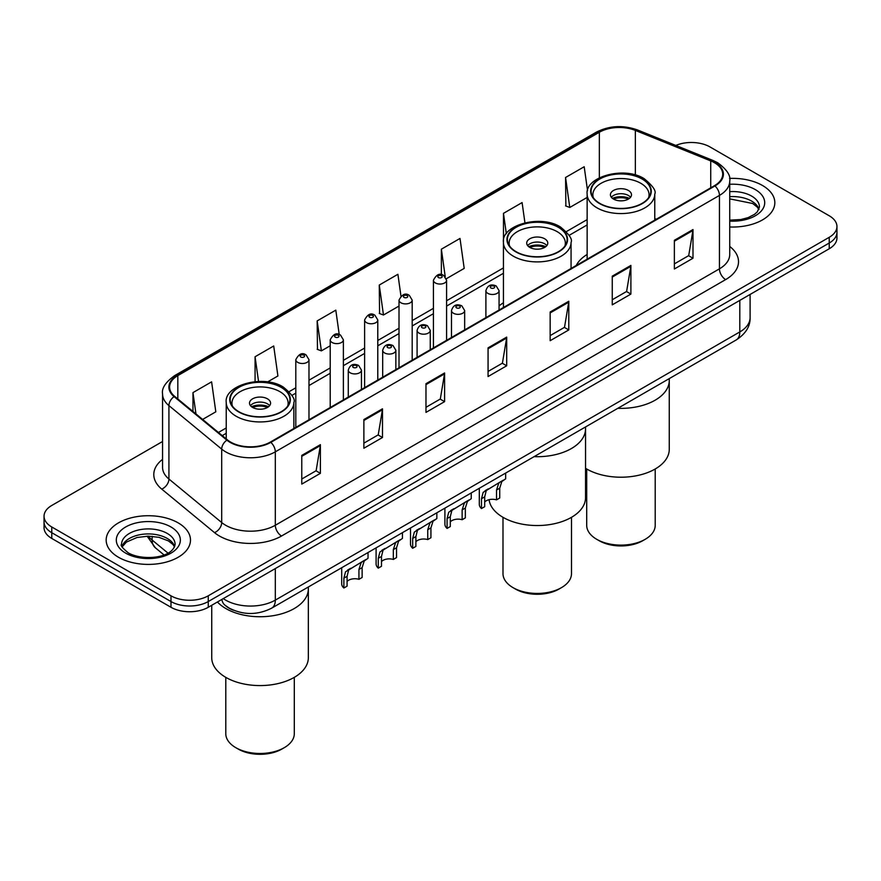 <?xml version="1.0" encoding="UTF-8"?>
<svg xmlns="http://www.w3.org/2000/svg" width="881" height="881" viewBox="0 0 881 881"><rect width="100%" height="100%" fill="white"/><g stroke="black" fill="none" stroke-linecap="round" stroke-linejoin="round"><path stroke-width="1.32" d="M503.436 302.789A46.55 26.87 0 0 0 499.064 305.894M587.142 254.466A46.55 26.87 0 0 0 576.24 265.478M233.542 610.247A26.342 15.208 180 0 1 226.12 606.15L224.919 605.137A17.565 11.75 129.5 0 1 221.858 599.432M162.567 441.491L51.77 505.463A26.342 15.208 0 0 0 44.05 516.222L44.05 527.697A26.342 15.208 0 0 0 51.77 538.445L170.991 607.284A26.342 15.208 0 0 0 208.257 607.284L829.23 248.761A26.342 15.208 0 0 0 836.95 238.013L836.95 232.276A26.342 15.208 0 0 1 829.23 243.024A26.342 15.208 0 0 0 836.95 232.276L836.95 226.538A26.342 15.208 0 0 0 829.23 215.779L710.009 146.951A26.342 15.208 0 0 0 675.804 145.431M44.05 516.222A26.342 15.208 0 0 0 51.77 526.981L170.991 595.809A26.342 15.208 0 0 0 208.257 595.809L208.257 601.547L829.23 243.024L208.257 601.547A26.342 15.208 0 0 1 170.991 601.547A26.342 15.208 0 0 0 208.257 601.547L208.257 607.284M51.77 526.981L51.77 532.708L170.991 601.547L51.77 532.708A26.342 15.208 0 0 1 44.05 521.959A26.342 15.208 0 0 0 51.77 532.708L51.77 538.445M762.483 185.484A42.156 24.338 0 0 0 729.534 178.425A42.156 24.338 0 0 1 762.483 185.484A42.156 24.338 0 0 1 774.828 202.696A42.156 24.338 0 0 0 762.483 185.484M178.138 522.851A42.156 24.338 0 0 0 132.194 517.576A42.156 24.338 0 0 0 106.172 540.064A42.156 24.338 0 0 0 118.517 557.277A42.156 24.338 0 0 0 164.461 562.552A42.156 24.338 0 0 0 190.483 540.064A42.156 24.338 0 0 0 178.138 522.851A42.156 24.338 0 0 0 132.194 517.576A42.156 24.338 0 0 0 106.172 540.064A42.156 24.338 0 0 0 118.517 557.277A42.156 24.338 0 0 0 164.461 562.552A42.156 24.338 0 0 0 190.483 540.064A42.156 24.338 0 0 0 178.138 522.851M714.48 162.721A28.104 16.221 180 0 1 722.706 174.196A28.104 16.221 180 0 1 714.48 185.66L270.357 442.075A28.104 16.221 180 0 1 227.463 439.916L174.68 396.384A28.104 16.221 180 0 1 169.593 387.078A28.104 16.221 180 0 1 177.819 375.614L599.344 132.249A28.104 16.221 180 0 1 635.344 130.421L710.725 160.904A28.104 16.221 180 0 1 714.48 162.721M714.976 162.434A28.809 16.629 0 0 0 711.132 160.573L635.741 130.091A28.809 16.629 0 0 0 598.849 131.963L177.323 375.328A28.809 16.629 0 0 0 174.097 396.626L226.88 440.148A28.809 16.629 0 0 0 270.852 442.361L714.976 185.946A28.809 16.629 0 0 0 714.976 162.434M301.776 455.411L301.776 484.098L320.398 473.339L320.398 444.663L301.776 455.411M301.776 479.011L316.125 470.729L320.332 445.61A7.026 4.053 -120 0 0 320.398 444.663M315.993 470.795L320.398 473.339M363.875 419.565L363.875 448.242L382.497 437.494L382.497 408.806L363.875 419.565M363.875 443.154L378.224 434.873L382.42 409.764A7.026 4.053 -120 0 0 382.497 408.806M378.092 434.95L382.497 437.494M425.975 383.709L425.975 412.396L444.597 401.637L444.597 372.96L425.975 383.709M425.975 407.308L440.313 399.016L444.52 373.907A7.026 4.053 -120 0 0 444.597 372.96M440.192 399.093L444.597 401.637M674.361 240.304L674.361 268.991L692.995 258.232L692.995 229.545L674.361 240.304M674.361 263.893L688.711 255.611L692.918 230.503A7.026 4.053 -120 0 0 692.995 229.545M688.579 255.688L692.995 258.232M612.262 276.16L612.262 304.837L630.895 294.078L630.895 265.401L612.262 276.16M612.262 299.749L626.611 291.468L630.818 266.348A7.026 4.053 -120 0 0 630.895 265.401M626.49 291.534L630.895 294.078M550.162 312.006L550.162 340.694L568.796 329.935L568.796 301.247L550.162 312.006M550.162 335.606L564.512 327.314L568.719 302.205A7.026 4.053 -120 0 0 568.796 301.247M564.391 327.391L568.796 329.935M488.063 347.863L488.063 376.539L506.696 365.791L506.696 337.104L488.063 347.863M488.063 371.452L502.412 363.17L506.619 338.062A7.026 4.053 -120 0 0 506.696 337.104M502.291 363.247L506.696 365.791M729.732 226.979A42.156 24.338 0 0 0 774.828 202.696A42.156 24.338 0 0 1 729.732 226.979M208.257 595.809L829.23 237.297A26.342 15.208 0 0 0 836.95 226.538M267.571 381.936L277.911 375.967L273.705 345.991L255.072 356.75L255.072 381.638M202.619 419.433L215.812 411.812L211.605 381.847L192.972 392.607L192.972 411.482M446.359 278.715L464.199 268.408L460.003 238.443L441.37 249.191L441.37 274.696M524.933 222.783L522.092 202.586L503.469 213.345L503.469 241.493M587.561 190.714L584.191 166.74L565.569 177.488L565.866 206M339.229 334.549L335.804 310.145L317.171 320.904L317.468 349.405M400.954 296.038L397.904 274.288L379.27 285.048L379.568 313.559M379.27 285.048L383.477 315.013L399.016 306.048M383.477 315.013L379.27 313.449M441.37 249.191L445.235 276.744M503.469 213.345L506.333 233.74M565.569 177.488L569.776 207.464L587.142 197.432M569.776 207.464L565.569 205.89M317.171 320.904L321.378 350.869L330.21 345.77M321.378 350.869L317.171 349.294M255.072 356.75L258.54 381.44M192.972 392.607L195.967 413.949M617.823 408.31A48.301 27.884 0 0 0 669.263 380.482A48.301 27.884 180 0 1 655.112 400.205A48.301 27.884 180 0 1 617.823 408.31M642.073 178.997A29.855 17.235 0 0 0 609.531 175.264A29.855 17.235 0 0 0 591.096 191.188A29.855 17.235 0 0 0 599.84 203.379A29.855 17.235 0 0 0 632.382 207.112A29.855 17.235 0 0 0 650.817 191.188A29.855 17.235 0 0 0 642.073 178.997M593.32 197.707A28.104 16.221 180 0 1 592.858 194.767A28.104 16.221 180 0 1 610.203 179.779A28.104 16.221 180 0 1 640.828 183.303A28.104 16.221 180 0 1 649.055 194.767A28.104 16.221 180 0 1 648.592 197.707M628.406 190.472A10.539 6.079 0 0 0 616.92 189.151A10.539 6.079 0 0 0 610.423 194.767A10.539 6.079 0 0 0 613.506 199.073A10.539 6.079 0 0 0 624.992 200.394A10.539 6.079 0 0 0 631.49 194.767A10.539 6.079 0 0 0 628.406 190.472M630.554 197.278A10.539 6.079 0 0 0 628.406 195.483A10.539 6.079 0 0 0 611.359 197.278M612.438 198.357A14.052 8.116 180 0 1 628.858 198.104L628.858 198.798M613.594 199.128A12.29 7.103 180 0 1 627.58 198.831L628.858 198.104M627.382 199.591L627.58 198.831M585.546 468.296A48.301 27.884 -0 0 0 655.112 469.044A48.301 27.884 -0 0 0 669.263 449.321L669.263 378.621M586.702 468.989L586.702 525.329A34.249 19.778 -0 0 0 596.734 539.315A34.249 19.778 -0 0 0 645.178 539.315L645.178 539.315A34.249 19.778 -0 0 0 655.211 525.329L655.211 468.989M596.734 539.315L599.223 540.747A30.736 17.741 -0 0 0 642.69 540.747L645.178 539.315L642.69 540.747M534.117 456.644A48.301 27.884 0 0 0 585.546 428.816A48.301 27.884 180 0 1 571.406 448.539A48.301 27.884 180 0 1 534.117 456.644M558.367 227.32A29.855 17.235 0 0 0 525.825 223.587A29.855 17.235 0 0 0 507.39 239.511A29.855 17.235 0 0 0 516.134 251.702A29.855 17.235 0 0 0 548.676 255.446A29.855 17.235 0 0 0 567.111 239.511A29.855 17.235 0 0 0 558.367 227.32M509.614 246.041A28.104 16.221 180 0 1 509.141 243.101A28.104 16.221 180 0 1 526.497 228.113A28.104 16.221 180 0 1 557.122 231.626A28.104 16.221 180 0 1 565.349 243.101A28.104 16.221 180 0 1 564.886 246.041M544.7 238.795A10.539 6.079 0 0 0 533.214 237.474A10.539 6.079 0 0 0 526.706 243.101A10.539 6.079 0 0 0 529.8 247.407A10.539 6.079 0 0 0 541.286 248.717A10.539 6.079 0 0 0 547.784 243.101A10.539 6.079 0 0 0 544.7 238.795M546.848 245.612A10.539 6.079 0 0 0 544.7 243.817A10.539 6.079 0 0 0 527.653 245.612M528.732 246.68A14.052 8.116 180 0 1 545.141 246.427L545.141 247.132M529.888 247.451A12.29 7.103 180 0 1 543.874 247.165L545.141 246.427M543.665 247.924L543.874 247.165M489.076 499.681A48.301 27.884 -0 0 0 520.407 523.788A48.301 27.884 -0 0 0 571.406 517.367A48.301 27.884 -0 0 0 585.546 497.655L585.546 426.944M502.996 517.312L502.996 573.663A34.249 19.778 -0 0 0 513.028 587.638A34.249 19.778 -0 0 0 561.472 587.638L561.472 587.638A34.249 19.778 -0 0 0 571.494 573.663L571.494 517.312M513.028 587.638L515.517 589.081A30.736 17.741 -0 0 0 558.983 589.081L561.472 587.638L558.983 589.081M225.888 608.573A48.301 27.884 0 0 0 278.528 614.619A48.301 27.884 0 0 0 308.339 588.86A48.301 27.884 180 0 1 294.199 608.573A48.301 27.884 180 0 1 217.431 601.987A48.301 27.884 0 0 0 225.888 608.573M281.16 387.365A29.855 17.235 0 0 0 248.618 383.631A29.855 17.235 0 0 0 230.183 399.556A29.855 17.235 0 0 0 238.927 411.746A29.855 17.235 0 0 0 271.469 415.48A29.855 17.235 0 0 0 289.904 399.556A29.855 17.235 0 0 0 281.16 387.365M232.408 406.086A28.104 16.221 180 0 1 231.945 403.146A28.104 16.221 180 0 1 249.29 388.158A28.104 16.221 180 0 1 279.916 391.671A28.104 16.221 180 0 1 288.142 403.146A28.104 16.221 180 0 1 287.68 406.086M267.494 398.84A10.539 6.079 0 0 0 256.008 397.518A10.539 6.079 0 0 0 249.51 403.146A10.539 6.079 0 0 0 252.594 407.44A10.539 6.079 0 0 0 264.08 408.762A10.539 6.079 0 0 0 270.577 403.146A10.539 6.079 0 0 0 267.494 398.84M269.641 405.656A10.539 6.079 0 0 0 267.494 403.861A10.539 6.079 0 0 0 250.446 405.656M251.526 406.725A14.052 8.116 180 0 1 267.945 406.471L267.945 407.176M252.682 407.496A12.29 7.103 180 0 1 266.668 407.198L267.945 406.471M266.458 407.969L266.668 407.198M211.737 605.269L211.737 657.7A48.301 27.884 -0 0 0 241.559 683.458A48.301 27.884 -0 0 0 294.199 677.412A48.301 27.884 -0 0 0 308.339 657.7L308.339 586.988M225.789 677.357L225.789 733.708A34.249 19.778 -0 0 0 235.822 747.683A34.249 19.778 -0 0 0 284.266 747.683L284.266 747.683A34.249 19.778 -0 0 0 294.298 733.708L294.298 677.357M235.822 747.683L238.311 749.114A30.736 17.741 -0 0 0 281.777 749.114L284.266 747.683L281.777 749.114M484.693 502.016A8.777 5.066 180 0 1 496.532 499.857L496.532 490.023L498.69 483.383L500.199 481.973L486.268 490.552L484.693 496.862L484.693 506.696L481.489 508.546A13.171 7.61 180 0 1 479.308 504.35L479.308 488.283M481.489 508.546L481.489 498.712L483.162 492.347L501.256 481.356M505.65 473.075L505.65 478.824L501.796 481.588L499.736 488.173L499.736 498.007L496.532 499.857M485.112 490.684L488.305 488.845L485.112 490.684M450.29 521.871A8.777 5.066 180 0 1 462.14 519.724L462.14 509.89L464.287 503.238L465.796 501.829L451.865 510.418L450.29 516.729L450.29 526.563L447.085 528.413A13.171 7.61 180 0 1 444.905 524.217L444.905 508.15M447.085 528.413L447.085 518.579L448.759 512.202L466.853 501.223M471.247 492.942L471.247 498.69L467.393 501.454L465.333 508.04L465.333 517.874L462.14 519.724M450.709 510.551L453.902 508.7L450.709 510.551M415.887 541.738A8.777 5.066 180 0 1 427.737 539.579L427.737 529.745L429.884 523.105L431.393 521.695L417.462 530.274L415.887 536.584L415.887 546.429L412.682 548.268A13.171 7.61 180 0 1 410.502 544.084L410.502 528.005M412.682 548.268L412.682 538.434L414.356 532.069L432.45 521.078M436.844 512.797L436.844 518.546L432.989 521.31L430.93 527.895L430.93 537.74L427.737 539.579M416.306 530.406L419.499 528.567L416.306 530.406M381.484 561.593A8.777 5.066 180 0 1 393.333 559.446L393.333 549.612L395.481 542.971L396.99 541.551L383.059 550.14L381.484 556.451L381.484 566.285L378.279 568.135A13.171 7.61 180 0 1 376.099 563.939L376.099 547.872M378.279 568.135L378.279 558.301L379.953 551.935L398.047 540.945M402.441 532.664L402.441 538.412L398.586 541.176L396.538 547.762L396.538 557.596L393.333 559.446M381.902 550.273L385.096 548.423L381.902 550.273M347.081 581.46A8.777 5.066 180 0 1 358.93 579.313L358.93 569.478L361.078 562.827L362.598 561.417L348.656 569.996L347.081 576.317L347.081 586.151L343.876 588.001A13.171 7.61 180 0 1 341.696 583.806L341.696 567.738M343.876 588.001L343.876 578.167L345.55 571.791L363.644 560.812M368.038 552.519L368.038 558.268L364.183 561.032L362.135 567.628L362.135 577.462L358.93 579.313M347.499 570.128L350.693 568.289L347.499 570.128M223.278 598.606A35.13 20.285 0 0 0 225.646 600.115A35.13 20.285 0 0 0 275.324 600.115L739.809 331.939A35.13 20.285 0 0 0 750.105 317.601C750.359 326.322 745.711 333.778 736.175 339.978L271.678 608.154A17.565 10.143 60 0 0 275.324 600.115L275.324 568.564M739.809 300.388L739.809 331.939A17.565 10.143 60 0 1 736.175 339.978M829.23 248.761L829.23 237.297M170.991 607.284L170.991 595.809M148.449 536.155A35.13 20.285 0 0 0 152.138 540.053L152.138 536.298M163.998 554.92L155.353 547.784A17.565 11.75 129.5 0 1 152.138 540.053L167.963 553.092M729.732 246.46A43.907 25.351 180 0 1 725.658 279.596L281.535 536.011A8.777 5.066 60 0 1 275.324 525.252L719.447 268.837A35.13 20.285 0 0 0 729.732 254.499L729.732 181.079A35.13 20.285 180 0 1 719.447 195.417A8.777 5.066 -120 0 0 714.976 185.946M281.535 536.011A43.907 25.351 180 0 1 219.435 536.011A43.907 25.351 180 0 1 214.512 532.631L161.73 489.098A43.907 25.351 180 0 1 162.567 459.353M225.646 525.252A35.13 20.285 0 0 0 275.324 525.252L275.324 451.832A35.13 20.285 180 0 1 221.704 449.123L168.921 405.601A35.13 20.285 180 0 1 162.567 393.961L162.567 467.393A35.13 20.285 0 0 0 168.921 479.022L221.704 522.543A35.13 20.285 0 0 0 225.646 525.252M729.732 181.079C730.9 175.594 726.869 169.471 717.63 162.71L713.004 160.474A8.777 4.108 112 0 0 711.132 160.573M713.004 160.474L637.624 130.003C623.076 124.849 609.267 125.598 596.195 132.238A8.777 5.066 60 0 1 598.849 131.963M177.323 375.328A8.777 5.066 -120 0 0 174.669 375.603C165.562 382.156 161.52 388.279 162.567 393.961M174.097 396.626A8.777 5.87 129.5 0 0 168.921 405.601L168.921 479.022A8.777 5.87 -50.5 0 1 161.73 489.098M637.624 130.003A8.777 4.108 112 0 0 635.741 130.091M226.88 440.148A8.777 5.87 129.5 0 0 221.704 449.123L221.704 522.543A8.777 5.87 -50.5 0 1 214.512 532.631M270.852 442.361A8.777 5.066 60 0 1 275.324 451.832L719.447 195.417L719.447 268.837A8.777 5.066 60 0 0 725.658 279.596M177.819 375.614L177.819 398.983M710.725 160.904L710.725 187.829M635.344 130.421L635.344 174.989M656.345 219.226L654.77 218.587M599.344 132.249L599.344 177.797M587.142 219.6L566.395 231.582M503.436 267.923L446.59 300.751M433.419 308.35L412.187 320.607M399.016 328.217L377.784 340.473M364.613 348.072L343.381 360.329M330.21 367.939L308.978 380.196M295.807 387.805L289.188 391.627M226.23 427.968L218.433 432.472M488.063 348.766L506.619 338.062M550.162 312.92L568.719 302.205M612.262 277.063L630.818 266.348M674.361 241.218L692.918 230.503M425.975 384.623L444.52 373.907M363.875 420.468L382.42 409.764M301.776 456.325L320.332 445.61M758.993 209.204A26.771 15.451 0 0 0 751.603 201.088A26.771 15.451 0 0 0 729.732 196.661M729.732 220.14L740.844 219.545L748.123 217.629L754.477 214.369L757.242 211.936L759.444 207.002A26.771 15.451 0 0 0 751.603 196.067A26.771 15.451 0 0 0 729.732 191.64M729.732 221.109A32.035 18.501 0 0 0 761.68 210.548A32.035 18.501 0 0 0 755.325 189.613A32.035 18.501 0 0 0 729.732 184.272M599.532 203.555A30.295 17.488 0 0 0 642.381 203.555A30.295 17.488 0 0 0 642.381 178.821A30.295 17.488 0 0 0 599.532 178.821A30.295 17.488 0 0 0 599.532 203.555M654.77 220.14L654.77 194.051A33.808 19.525 180 0 1 633.891 212.09A33.808 19.525 180 0 1 597.054 207.861A33.808 19.525 180 0 1 587.142 194.051L587.142 259.179M174.647 546.572A26.771 15.451 0 0 0 167.258 538.456A26.771 15.451 0 0 0 140.387 534.624A26.771 15.451 0 0 0 122.007 546.572M167.258 533.434A26.771 15.451 0 0 0 138.086 530.087A26.771 15.451 0 0 0 121.556 544.37C120.157 545.196 122.404 548.026 128.307 552.883C142.072 560.922 172.665 558.686 175.099 544.37A26.771 15.451 0 0 0 167.258 533.434M125.675 553.136A32.035 18.501 0 0 0 170.98 553.136A32.035 18.501 0 0 0 170.98 526.981A32.035 18.501 0 0 0 125.675 526.981A32.035 18.501 0 0 0 125.675 553.136M515.826 251.878A30.295 17.488 0 0 0 558.675 251.878A30.295 17.488 0 0 0 558.675 227.144A30.295 17.488 0 0 0 515.826 227.144A30.295 17.488 0 0 0 515.826 251.878M571.064 268.463L571.064 242.385A33.808 19.525 180 0 1 550.185 260.413A33.808 19.525 180 0 1 513.337 256.184A33.808 19.525 180 0 1 503.436 242.385L503.436 307.502M238.619 411.923A30.295 17.488 0 0 0 281.468 411.923A30.295 17.488 0 0 0 281.468 387.188A30.295 17.488 0 0 0 238.619 387.188A30.295 17.488 0 0 0 238.619 411.923M293.858 428.507L293.858 402.43A33.808 19.525 180 0 1 272.978 420.457A33.808 19.525 180 0 1 236.13 416.228A33.808 19.525 180 0 1 226.23 402.43L226.23 438.903M487.821 293.362A6.585 3.799 180 0 1 485.894 290.675C487.567 285.268 491.014 283.704 496.223 285.973L499.064 290.675A6.585 3.799 180 0 1 495.001 294.188A6.585 3.799 180 0 1 487.821 293.362M494.032 286.193A2.191 1.266 0 0 0 490.926 286.193A2.191 1.266 0 0 0 490.926 287.988A2.191 1.266 0 0 0 494.032 287.988A2.191 1.266 0 0 0 494.032 286.193M500.199 481.973L503.392 480.123M496.532 490.023L499.736 488.173M481.489 498.712L484.693 496.862M453.418 313.229A6.585 3.799 180 0 1 451.49 310.541C453.175 305.134 456.611 303.571 461.82 305.839L464.661 310.541A6.585 3.799 180 0 1 460.598 314.054A6.585 3.799 180 0 1 453.418 313.229M459.629 306.059A2.191 1.266 0 0 0 456.523 306.059A2.191 1.266 0 0 0 456.523 307.843A2.191 1.266 0 0 0 459.629 307.843A2.191 1.266 0 0 0 459.629 306.059M465.796 501.829L468.989 499.99M462.14 509.89L465.333 508.04M447.085 518.579L450.29 516.729M419.015 333.084A6.585 3.799 180 0 1 417.087 330.397C418.772 324.99 422.208 323.426 427.417 325.695L430.258 330.397A6.585 3.799 180 0 1 426.195 333.91A6.585 3.799 180 0 1 419.015 333.084M425.226 325.915A2.191 1.266 0 0 0 422.12 325.915A2.191 1.266 0 0 0 422.12 327.71A2.191 1.266 0 0 0 425.226 327.71A2.191 1.266 0 0 0 425.226 325.915M431.393 521.695L434.586 519.845M427.737 529.745L430.93 527.895M412.682 538.434L415.887 536.584M384.612 352.951A6.585 3.799 180 0 1 382.684 350.264C384.369 344.856 387.816 343.293 393.014 345.561L395.855 350.264A6.585 3.799 180 0 1 391.792 353.777A6.585 3.799 180 0 1 384.612 352.951M390.823 345.781A2.191 1.266 0 0 0 387.717 345.781A2.191 1.266 0 0 0 387.717 347.577A2.191 1.266 0 0 0 390.823 347.577A2.191 1.266 0 0 0 390.823 345.781M396.99 541.551L400.183 539.712M393.333 549.612L396.538 547.762M378.279 558.301L381.484 556.451M350.209 372.817A6.585 3.799 180 0 1 348.281 370.119C349.966 364.723 353.413 363.148 358.611 365.428L361.452 370.119A6.585 3.799 180 0 1 357.389 373.632A6.585 3.799 180 0 1 350.209 372.817M356.42 365.637A2.191 1.266 0 0 0 353.314 365.637A2.191 1.266 0 0 0 353.314 367.432A2.191 1.266 0 0 0 356.42 367.432A2.191 1.266 0 0 0 356.42 365.637M362.598 561.417L365.78 559.578M358.93 569.478L362.135 567.628M343.876 578.167L347.081 576.317M446.59 340.33L446.59 280.246A6.585 3.799 180 0 1 442.526 283.759A6.585 3.799 180 0 1 435.346 282.933A6.585 3.799 180 0 1 433.419 280.246L433.419 347.929M438.452 277.548A2.191 1.266 0 0 0 441.557 277.548A2.191 1.266 0 0 0 441.557 275.764A2.191 1.266 0 0 0 438.452 275.764A2.191 1.266 0 0 0 438.452 277.548M412.187 360.186L412.187 300.102A6.585 3.799 180 0 1 408.123 303.615A6.585 3.799 180 0 1 400.943 302.789A6.585 3.799 180 0 1 399.016 300.102L399.016 367.795M404.049 297.415A2.191 1.266 0 0 0 407.154 297.415A2.191 1.266 0 0 0 407.154 295.62A2.191 1.266 0 0 0 404.049 295.62A2.191 1.266 0 0 0 404.049 297.415M377.784 380.052L377.784 319.968A6.585 3.799 180 0 1 373.72 323.481A6.585 3.799 180 0 1 366.54 322.655A6.585 3.799 180 0 1 364.613 319.968L364.613 387.662M369.646 317.281A2.191 1.266 0 0 0 372.751 317.281A2.191 1.266 0 0 0 372.751 315.486A2.191 1.266 0 0 0 369.646 315.486A2.191 1.266 0 0 0 369.646 317.281M343.381 399.919L343.381 339.824A6.585 3.799 180 0 1 339.317 343.337A6.585 3.799 180 0 1 332.137 342.522A6.585 3.799 180 0 1 330.21 339.824L330.21 407.518M335.243 337.137A2.191 1.266 0 0 0 338.348 337.137A2.191 1.266 0 0 0 338.348 335.342A2.191 1.266 0 0 0 335.243 335.342A2.191 1.266 0 0 0 335.243 337.137M308.978 419.774L308.978 359.69A6.585 3.799 180 0 1 304.914 363.203A6.585 3.799 180 0 1 297.734 362.377A6.585 3.799 180 0 1 295.807 359.69L295.807 427.384M300.839 357.003A2.191 1.266 0 0 0 303.945 357.003A2.191 1.266 0 0 0 303.945 355.208A2.191 1.266 0 0 0 300.839 355.208A2.191 1.266 0 0 0 300.839 357.003M271.678 608.154C257.549 615.257 243.409 615.257 229.28 608.154L224.919 605.137M750.105 317.601L750.105 294.452M155.353 547.784L147.105 536.177M596.195 132.238L174.669 375.603M587.142 224.941L569.17 235.326M503.436 273.275L446.59 306.092M433.419 313.702L412.187 325.959M399.016 333.558L377.784 345.815M364.613 353.424L343.381 365.681M330.21 373.291L308.978 385.548M295.807 393.146L291.963 395.371M226.23 433.32L222.254 435.61M758.86 209.513L757.242 207.079L752.693 203.5L729.732 198.875M654.77 194.051C656.433 191.001 652.898 185.858 644.132 178.645C623.924 165.738 584.709 177.004 587.142 194.051M649.055 194.767L649.055 197.014M592.858 194.767L592.858 197.014M174.526 546.87L172.907 544.447L168.348 540.868L158.932 537.322L148.305 536.155L136.984 537.498L126.412 542.09L122.14 546.87M571.064 242.385C572.727 239.324 569.181 234.192 560.426 226.968C540.218 214.072 501.003 225.327 503.436 242.385M565.349 243.101L565.349 245.336M509.141 243.101L509.141 245.336M293.858 402.43C295.52 399.368 291.985 394.236 283.219 387.012C263.012 374.106 223.796 385.371 226.23 402.43M288.142 403.146L288.142 405.381M231.945 403.146L231.945 405.381M485.894 317.634L485.894 290.675M499.064 310.035L499.064 290.675M451.49 337.5L451.49 310.541M464.661 329.89L464.661 310.541M417.087 357.367L417.087 330.397M430.258 349.757L430.258 330.397M382.684 377.222L382.684 350.264M395.855 369.624L395.855 350.264M348.281 397.089L348.281 370.119M361.452 389.479L361.452 370.119M446.59 280.246L443.749 275.544C439.927 272.78 436.48 274.354 433.419 280.246M412.187 300.102L409.346 295.41C405.524 292.646 402.088 294.21 399.016 300.102M377.784 319.968L374.943 315.266C371.121 312.513 367.685 314.077 364.613 319.968M343.381 339.824L340.54 335.132C336.718 332.368 333.282 333.932 330.21 339.824M308.978 359.69L306.136 354.988C302.326 352.235 298.879 353.799 295.807 359.69"/></g></svg>
